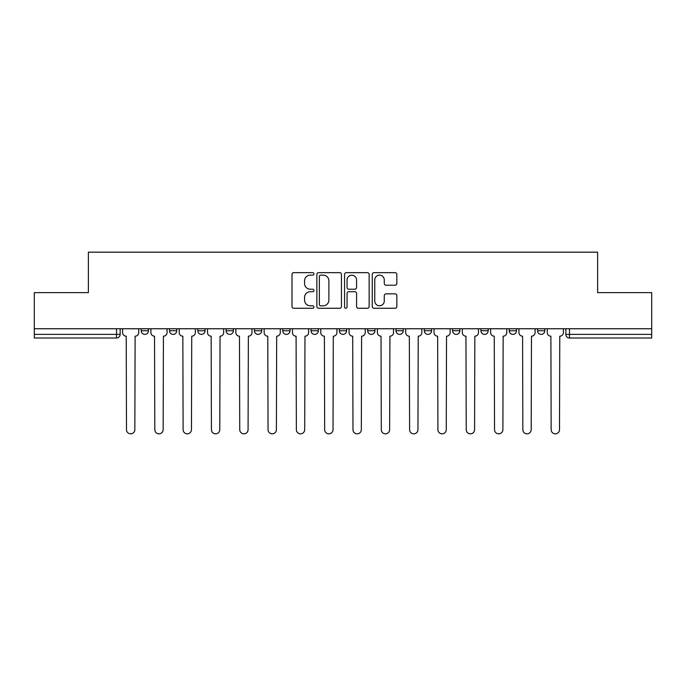 <?xml version="1.0" encoding="UTF-8"?>
<svg xmlns="http://www.w3.org/2000/svg" width="686" height="686" viewBox="0 0 686 686"><rect width="100%" height="100%" fill="white"/><g stroke="black" fill="none" stroke-linecap="round" stroke-linejoin="round"><path stroke-width="1.03" d="M313.965 273.894A1.243 1.243 0 0 0 312.713 272.651L293.788 272.651A1.784 1.784 0 0 0 292.004 274.426L292.004 306.496A1.784 1.784 0 0 0 293.788 308.271L312.713 308.271A1.243 1.243 0 0 0 313.965 307.028A1.243 1.243 0 0 0 312.713 305.785L310.269 305.785A5.702 5.702 0 0 1 304.567 300.082L304.567 297.407A5.702 5.702 0 0 1 310.269 291.704L312.713 291.704A1.243 1.243 0 0 0 313.965 290.461A1.243 1.243 0 0 0 312.713 289.218L310.269 289.218A5.702 5.702 0 0 1 304.567 283.515L304.567 280.84A5.702 5.702 0 0 1 310.269 275.137L312.713 275.137A1.243 1.243 0 0 0 313.965 273.894M424.3 328.757L424.3 330.746L431.563 330.746A3.627 3.627 0 0 1 427.935 334.382A3.627 3.627 0 0 1 424.3 330.746L424.3 328.757M395.994 328.757L395.994 330.746L403.248 330.746A3.627 3.627 0 0 1 399.621 334.382A3.627 3.627 0 0 1 395.994 330.746L395.994 328.757M254.437 330.746L254.437 328.757L254.437 330.746A3.627 3.627 0 0 0 258.065 334.382A3.627 3.627 0 0 1 254.437 330.746L261.7 330.746A3.627 3.627 0 0 1 258.065 334.382M197.817 328.757L197.817 330.746L205.071 330.746A3.627 3.627 0 0 1 201.444 334.382A3.627 3.627 0 0 1 197.817 330.746L197.817 328.757M169.502 330.746L169.502 328.757L169.502 330.746A3.627 3.627 0 0 0 173.129 334.382A3.627 3.627 0 0 1 169.502 330.746L176.765 330.746A3.627 3.627 0 0 1 173.129 334.382A3.627 3.627 0 0 0 176.765 330.746A3.627 3.627 0 0 1 173.129 334.382M141.196 330.746L141.196 328.757L141.196 330.746A3.627 3.627 0 0 0 144.823 334.382A3.627 3.627 0 0 1 141.196 330.746L148.45 330.746A3.627 3.627 0 0 1 144.823 334.382A3.627 3.627 0 0 0 148.45 330.746A3.627 3.627 0 0 1 144.823 334.382M395.059 285.205A1.784 1.784 0 0 0 396.842 283.421L396.842 274.426A1.784 1.784 0 0 0 395.059 272.651L374.041 272.651A1.784 1.784 0 0 0 372.258 274.426L372.258 306.496A1.784 1.784 0 0 0 374.041 308.271L395.059 308.271A1.784 1.784 0 0 0 396.842 306.496L396.842 295.623A1.784 1.784 0 0 0 395.059 293.848L386.064 293.848A1.784 1.784 0 0 0 384.28 295.623L384.28 301.017A4.768 4.768 0 0 1 379.521 305.785A4.768 4.768 0 0 1 374.753 301.017L374.753 279.905A4.768 4.768 0 0 1 379.521 275.137A4.768 4.768 0 0 1 384.28 279.905L384.28 283.421A1.784 1.784 0 0 0 386.064 285.205L395.059 285.205M34.3 328.757L34.3 292.639L88.383 292.639L88.383 252.165L597.617 252.165L597.617 292.639L651.7 292.639L651.7 328.757L34.3 328.757L34.3 334.382L120.144 334.382L120.144 328.757M341.439 274.426A1.784 1.784 0 0 0 339.656 272.651L318.638 272.651A1.784 1.784 0 0 0 316.855 274.426L316.855 306.496A1.784 1.784 0 0 0 318.638 308.271L339.656 308.271A1.784 1.784 0 0 0 341.439 306.496L341.439 274.426M346.344 272.651L367.362 272.651A1.784 1.784 0 0 1 369.145 274.426L369.145 306.496A1.784 1.784 0 0 1 367.362 308.271L358.366 308.271A1.784 1.784 0 0 1 356.583 306.496L356.583 293.488A1.784 1.784 0 0 0 354.799 291.704L348.831 291.704A1.784 1.784 0 0 0 347.056 293.488L347.056 307.028A1.243 1.243 0 0 1 345.804 308.271A1.243 1.243 0 0 1 344.561 307.028L344.561 274.426A1.784 1.784 0 0 1 346.344 272.651M565.856 328.757L565.856 334.382L651.7 334.382L651.7 338.009L569.491 338.009A3.627 3.627 0 0 1 565.856 334.382A3.627 3.627 0 0 0 569.491 338.009L569.491 328.757M651.7 328.757L651.7 334.382M120.144 334.382A3.627 3.627 0 0 1 116.509 338.009A3.627 3.627 0 0 0 120.144 334.382A3.627 3.627 0 0 1 116.509 338.009L34.3 338.009L34.3 334.382M544.804 328.757L544.804 330.746A3.627 3.627 0 0 1 541.177 334.382A3.627 3.627 0 0 1 537.55 330.746L544.804 330.746M537.55 328.757L537.55 330.746M516.498 328.757L516.498 330.746A3.627 3.627 0 0 1 512.871 334.382A3.627 3.627 0 0 1 509.235 330.746A3.627 3.627 0 0 0 512.871 334.382M509.235 328.757L509.235 330.746L516.498 330.746M488.183 328.757L488.183 330.746A3.627 3.627 0 0 1 484.556 334.382A3.627 3.627 0 0 1 480.929 330.746L488.183 330.746L488.183 328.757M480.929 328.757L480.929 330.746M459.877 328.757L459.877 330.746A3.627 3.627 0 0 1 456.241 334.382A3.627 3.627 0 0 1 452.614 330.746L459.877 330.746A3.627 3.627 0 0 1 456.241 334.382A3.627 3.627 0 0 0 459.877 330.746L459.877 328.757M452.614 328.757L452.614 330.746M431.563 328.757L431.563 330.746M403.248 328.757L403.248 330.746L403.248 328.757M374.942 328.757L374.942 330.746A3.627 3.627 0 0 1 371.315 334.382A3.627 3.627 0 0 1 367.679 330.746L374.942 330.746L374.942 328.757M367.679 328.757L367.679 330.746M346.627 328.757L346.627 330.746A3.627 3.627 0 0 1 343 334.382A3.627 3.627 0 0 1 339.373 330.746L346.627 330.746M339.373 328.757L339.373 330.746M318.321 328.757L318.321 330.746A3.627 3.627 0 0 1 314.685 334.382A3.627 3.627 0 0 1 311.058 330.746L318.321 330.746M311.058 328.757L311.058 330.746M290.007 328.757L290.007 330.746A3.627 3.627 0 0 1 286.379 334.382A3.627 3.627 0 0 1 282.752 330.746L290.007 330.746A3.627 3.627 0 0 1 286.379 334.382A3.627 3.627 0 0 0 290.007 330.746M282.752 328.757L282.752 330.746M261.7 328.757L261.7 330.746M233.386 328.757L233.386 330.746A3.627 3.627 0 0 1 229.759 334.382A3.627 3.627 0 0 1 226.123 330.746L233.386 330.746A3.627 3.627 0 0 1 229.759 334.382A3.627 3.627 0 0 0 233.386 330.746L233.386 328.757M226.123 328.757L226.123 330.746M205.071 328.757L205.071 330.746L205.071 328.757M176.765 328.757L176.765 330.746L176.765 328.757M148.45 328.757L148.45 330.746L148.45 328.757M320.602 275.137A1.243 1.243 0 0 0 319.35 276.389L319.35 304.533A1.243 1.243 0 0 0 320.602 305.785L323.183 305.785A5.702 5.702 0 0 0 328.886 300.082L328.886 280.84A5.702 5.702 0 0 0 323.183 275.137L320.602 275.137M356.583 279.999A4.768 4.768 0 0 0 351.815 275.232A4.768 4.768 0 0 0 347.056 279.999L347.056 287.434A1.784 1.784 0 0 0 348.831 289.218L354.799 289.218A1.784 1.784 0 0 0 356.583 287.434L356.583 279.999M122.588 332.564L122.588 328.757L122.588 332.564A3.627 3.627 0 0 0 126.224 336.191L126.49 429.659A4.176 4.176 0 0 0 130.666 433.835A4.176 4.176 0 0 0 134.842 429.659L135.116 336.191A3.627 3.627 0 0 0 138.744 332.564L138.744 328.757L138.744 332.564M126.224 336.191L126.49 429.659M134.842 429.659L135.116 336.191M150.903 332.564L150.903 328.757L150.903 332.564A3.627 3.627 0 0 0 154.53 336.191L154.804 429.659A4.176 4.176 0 0 0 158.981 433.835A4.176 4.176 0 0 0 163.148 429.659L163.422 336.191A3.627 3.627 0 0 0 167.05 332.564L167.05 328.757L167.05 332.564M179.209 332.564L179.209 328.757L179.209 332.564A3.627 3.627 0 0 0 182.845 336.191L183.111 429.659A4.176 4.176 0 0 0 187.287 433.835A4.176 4.176 0 0 0 191.463 429.659L191.737 336.191A3.627 3.627 0 0 0 195.364 332.564L195.364 328.757L195.364 332.564M154.53 336.191L154.804 429.659M163.148 429.659L163.422 336.191M182.845 336.191L183.111 429.659M191.463 429.659L191.737 336.191M207.524 332.564L207.524 328.757L207.524 332.564A3.627 3.627 0 0 0 211.151 336.191L211.425 429.659A4.176 4.176 0 0 0 215.601 433.835A4.176 4.176 0 0 0 219.777 429.659L220.043 336.191A3.627 3.627 0 0 0 223.679 332.564L223.679 328.757L223.679 332.564M235.838 332.564L235.838 328.757L235.838 332.564A3.627 3.627 0 0 0 239.465 336.191L239.74 429.659A4.176 4.176 0 0 0 243.907 433.835A4.176 4.176 0 0 0 248.083 429.659L248.358 336.191A3.627 3.627 0 0 0 251.985 332.564L251.985 328.757L251.985 332.564M264.144 332.564L264.144 328.757L264.144 332.564A3.627 3.627 0 0 0 267.78 336.191L268.046 429.659A4.176 4.176 0 0 0 272.222 433.835A4.176 4.176 0 0 0 276.398 429.659L276.672 336.191A3.627 3.627 0 0 0 280.3 332.564L280.3 328.757L280.3 332.564M211.151 336.191L211.425 429.659M219.777 429.659L220.043 336.191M239.465 336.191L239.74 429.659M248.083 429.659L248.358 336.191M267.78 336.191L268.046 429.659M276.398 429.659L276.672 336.191M292.459 332.564L292.459 328.757L292.459 332.564A3.627 3.627 0 0 0 296.086 336.191L296.361 429.659A4.176 4.176 0 0 0 300.537 433.835A4.176 4.176 0 0 0 304.704 429.659L304.978 336.191A3.627 3.627 0 0 0 308.606 332.564L308.606 328.757L308.606 332.564M296.086 336.191L296.361 429.659M304.704 429.659L304.978 336.191M320.765 332.564L320.765 328.757L320.765 332.564A3.627 3.627 0 0 0 324.401 336.191L324.667 429.659A4.176 4.176 0 0 0 328.843 433.835A4.176 4.176 0 0 0 333.019 429.659L333.293 336.191A3.627 3.627 0 0 0 336.92 332.564L336.92 328.757L336.92 332.564M324.401 336.191L324.667 429.659M333.019 429.659L333.293 336.191M349.08 332.564L349.08 328.757L349.08 332.564A3.627 3.627 0 0 0 352.707 336.191L352.981 429.659A4.176 4.176 0 0 0 357.157 433.835A4.176 4.176 0 0 0 361.333 429.659L361.599 336.191A3.627 3.627 0 0 0 365.235 332.564L365.235 328.757L365.235 332.564M352.707 336.191L352.981 429.659M361.333 429.659L361.599 336.191M377.394 332.564L377.394 328.757L377.394 332.564A3.627 3.627 0 0 0 381.022 336.191L381.296 429.659A4.176 4.176 0 0 0 385.463 433.835A4.176 4.176 0 0 0 389.639 429.659L389.914 336.191A3.627 3.627 0 0 0 393.541 332.564L393.541 328.757L393.541 332.564M381.022 336.191L381.296 429.659M389.639 429.659L389.914 336.191M405.7 332.564L405.7 328.757L405.7 332.564A3.627 3.627 0 0 0 409.328 336.191L409.602 429.659A4.176 4.176 0 0 0 413.778 433.835A4.176 4.176 0 0 0 417.954 429.659L418.22 336.191A3.627 3.627 0 0 0 421.856 332.564L421.856 328.757L421.856 332.564M409.328 336.191L409.602 429.659M417.954 429.659L418.22 336.191M434.015 332.564L434.015 328.757L434.015 332.564A3.627 3.627 0 0 0 437.642 336.191L437.917 429.659A4.176 4.176 0 0 0 442.093 433.835A4.176 4.176 0 0 0 446.26 429.659L446.535 336.191A3.627 3.627 0 0 0 450.162 332.564L450.162 328.757L450.162 332.564M437.642 336.191L437.917 429.659M446.26 429.659L446.535 336.191M462.321 332.564L462.321 328.757L462.321 332.564A3.627 3.627 0 0 0 465.957 336.191L466.223 429.659A4.176 4.176 0 0 0 470.399 433.835A4.176 4.176 0 0 0 474.575 429.659L474.849 336.191A3.627 3.627 0 0 0 478.476 332.564L478.476 328.757L478.476 332.564M465.957 336.191L466.223 429.659M474.575 429.659L474.849 336.191M490.636 332.564L490.636 328.757L490.636 332.564A3.627 3.627 0 0 0 494.263 336.191L494.537 429.659A4.176 4.176 0 0 0 498.713 433.835A4.176 4.176 0 0 0 502.889 429.659L503.155 336.191A3.627 3.627 0 0 0 506.791 332.564L506.791 328.757L506.791 332.564M494.263 336.191L494.537 429.659M502.889 429.659L503.155 336.191M518.95 332.564L518.95 328.757L518.95 332.564A3.627 3.627 0 0 0 522.578 336.191L522.852 429.659A4.176 4.176 0 0 0 527.019 433.835A4.176 4.176 0 0 0 531.196 429.659L531.47 336.191A3.627 3.627 0 0 0 535.097 332.564L535.097 328.757L535.097 332.564M522.578 336.191L522.852 429.659M531.196 429.659L531.47 336.191M547.257 332.564L547.257 328.757L547.257 332.564A3.627 3.627 0 0 0 550.884 336.191L551.158 429.659A4.176 4.176 0 0 0 555.334 433.835A4.176 4.176 0 0 0 559.51 429.659L559.776 336.191A3.627 3.627 0 0 0 563.412 332.564L563.412 328.757L563.412 332.564M550.884 336.191L551.158 429.659M559.51 429.659L559.776 336.191M116.509 328.757L116.509 338.009M569.491 338.009A3.627 3.627 0 0 1 565.856 334.382"/></g></svg>
